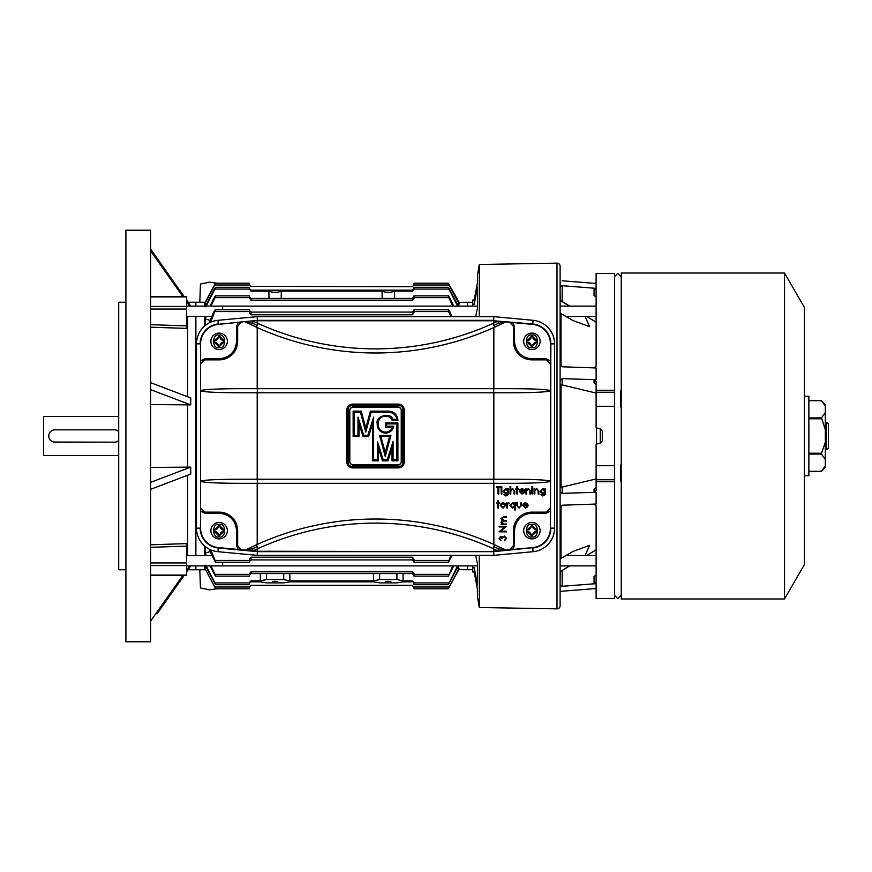 <?xml version="1.0" encoding="UTF-8"?>
<svg xmlns="http://www.w3.org/2000/svg" width="872" height="872" viewBox="0 0 872 872"><rect width="100%" height="100%" fill="white"/><g stroke="black" fill="none" stroke-linecap="round" stroke-linejoin="round"><path stroke-width="1.31" d="M188.145 569.754L195.873 569.754L195.873 565.895L195.873 569.754L204.724 569.754L204.724 565.895M195.873 555.606L195.873 316.394L195.873 555.606M190.728 306.105L186.619 300.088L188.145 302.246L195.873 302.246L195.873 306.105L195.873 302.246L204.724 302.246L204.724 306.105M204.724 555.606L204.724 546.068M204.724 325.932L204.724 316.394M458.65 569.601L467.501 569.754L467.501 565.895L467.501 569.754L472.646 569.667M472.646 302.333L467.501 302.246L467.501 306.105L467.501 302.246L458.65 302.399M459.272 303.064L449.287 284.991L459.272 302.606L458.65 306.105M458.65 565.895L458.65 568.936L459.272 568.936L449.124 587.009L414.004 587.009L412.358 585.646L251.027 585.646L412.358 585.646L414.004 587.292L412.358 585.33L251.027 585.33L249.381 587.292L251.027 585.33M199.819 569.754L200.451 587.946L209.247 589.81L217.193 588.796M217.193 283.204L209.247 282.19L200.451 284.054L199.819 302.246M204.724 303.064L214.534 284.991L205.105 302.715M449.287 587.009L458.367 569.939L448.263 588.796L414.004 588.796L414.004 587.009M249.381 588.796L215.558 588.796L249.381 588.796L249.381 587.009L251.027 585.646M457.593 565.895L448.295 584.709L458.367 565.775M448.295 584.709L414.004 584.709L414.004 582.583L412.358 580.861L403.115 580.861L403.028 573.558M414.004 583.488L412.358 580.861M251.027 571.825L251.027 573.558L412.358 573.558L412.358 571.825L251.027 571.825L249.381 573.678L249.381 576.152L215.471 576.152L210.032 565.895M251.027 573.558L249.381 575.226M452.808 565.895L448.35 576.152L453.789 565.895M448.35 576.152L414.004 576.152L414.004 573.678L412.358 571.825M414.004 575.226L412.358 573.558M251.027 557.208L251.027 559.911L412.358 559.911L412.358 557.208L251.027 557.208L249.381 559.29L249.381 562.222L215.384 562.222L208.953 548.979M251.027 559.911L249.381 561.579M450.78 555.355L448.437 562.222L452.056 555.355M448.437 562.222L414.004 562.222L414.004 559.29L412.358 557.208M414.004 561.579L412.358 559.911M449.124 587.009L448.263 588.796L414.004 588.796M260.357 573.558L260.27 580.861L251.027 580.861L249.381 582.583L249.381 584.709L215.526 584.709L205.105 565.111M251.027 580.861L249.381 583.488M277.721 581.362L272.478 581.362L277.721 581.362M390.907 581.362L385.653 581.362L390.907 581.362M385.653 290.638L390.907 290.638L385.653 290.638M272.478 290.638L277.721 290.638L272.478 290.638M458.367 569.481L459.272 568.936M456.961 568.479L458.65 568.936M458.65 303.064L456.961 303.521M249.381 587.009L214.697 587.009L215.558 588.796M214.697 587.009L205.105 568.827L205.105 565.895M249.381 582.921L214.85 582.921L215.526 584.709M214.85 582.921L206.228 565.895M249.381 574.365L215.013 574.365L215.471 576.152M215.013 574.365L211.013 565.895M206.228 555.606L205.105 553.153L205.105 546.395M249.381 560.434L215.166 560.434L215.384 562.222M215.166 560.434L210.762 549.851M210.762 322.15L215.384 309.778L249.381 309.778L249.381 312.71L251.027 314.792L412.358 314.792L412.358 312.089L251.027 312.089L251.027 314.792M249.381 311.566L215.166 311.566C215.766 309.266 215.384 309.266 214.043 311.566L208.953 323.022M205.105 325.605L205.105 318.847L206.228 316.394M211.013 306.105L215.013 297.635C215.831 295.346 215.558 295.346 214.207 297.635L210.032 306.105M249.381 296.774L251.027 298.442L251.027 300.175L249.381 297.635L215.013 297.635C215.831 295.346 215.558 295.346 214.207 297.635M206.228 306.105L214.85 289.079C215.853 286.801 215.689 286.801 214.37 289.079L205.105 306.89M215.526 287.291L249.381 287.291L249.381 289.079L214.85 289.079C215.853 286.801 215.689 286.801 214.37 289.079M205.105 306.105L205.105 303.173L214.697 284.991C215.842 282.713 215.787 282.713 214.534 284.991C215.787 282.713 215.842 282.713 214.697 284.991L249.381 284.991L251.027 286.354L249.403 284.991L249.381 283.204L215.558 283.204L249.381 283.204M205.105 568.827L206.806 568.37M251.027 581.831L260.259 581.831L266.461 582.867L283.738 582.867L289.94 581.831L373.434 581.831L379.636 582.867L396.923 582.867L403.126 581.831L412.358 581.831M205.105 553.153L210.108 551.595M452.056 316.645L449.778 311.566C448.437 309.266 448.055 309.266 448.655 311.566L448.437 309.778L414.004 309.778L414.004 312.71L412.358 314.792M414.004 311.566L448.655 311.566L450.78 316.645M448.35 295.848L414.004 295.848L414.004 298.322L412.358 300.175L412.358 298.442L251.027 298.442M251.027 300.175L412.358 300.175M210.108 320.406L205.105 318.847M453.789 306.105L449.614 297.635C448.252 295.346 447.99 295.346 448.808 297.635L452.808 306.105M249.381 310.421L251.027 312.089M412.358 312.089L414.004 310.421M449.614 297.635C448.252 295.346 447.99 295.346 448.808 297.635L414.004 297.635M448.295 287.291L414.004 287.291L414.004 289.417L412.358 291.139L412.358 290.169L251.027 290.169L251.027 291.139L249.381 289.079M394.384 298.442L394.471 291.139L412.358 291.139M458.367 306.225L449.451 289.079C448.121 286.801 447.968 286.801 448.971 289.079L457.593 306.105M412.358 298.442L414.004 296.774M449.451 289.079C448.121 286.801 447.968 286.801 448.971 289.079L414.004 289.079M414.004 283.204L448.263 283.204L414.004 283.204L414.004 284.991L412.358 286.67L251.027 286.354L412.358 286.67M251.027 286.67L249.403 284.991M206.806 303.63L205.105 303.173M449.287 284.991C448.034 282.713 447.979 282.713 449.124 284.991C447.979 282.713 448.034 282.713 449.287 284.991C448.034 282.713 447.979 282.713 449.124 284.991L458.367 302.519M412.358 290.169L414.004 288.512M249.381 288.512L251.027 290.169M251.027 291.139L268.914 291.139L269.001 298.442M249.381 297.635L249.381 295.848L215.471 295.848M403.115 580.861L396.923 579.564L379.636 579.564L373.445 580.861L289.929 580.861L283.738 579.564L266.461 579.564L260.27 580.861M373.532 573.558L373.445 580.861M289.929 580.861L289.853 573.558M268.914 291.139C273.023 292.818 277.154 292.818 281.285 291.139L382.089 291.139C386.209 292.818 390.329 292.818 394.471 291.139M382.089 291.139L382.176 298.442M281.209 298.442L281.285 291.139M413.982 284.991L449.124 284.991M557.012 263.148A3.085 3.085 0 0 1 560.107 266.233L560.107 605.768A3.085 3.085 0 0 1 557.012 608.852L557.012 263.148L479.317 264.499L479.317 316.645M479.317 555.355L479.317 607.501L557.012 608.852M475.665 555.355L477.485 563.781L477.485 584.883L474.226 567.77L474.226 571.978L477.333 588.567L477.485 597.124L479.317 607.501M475.262 294.507L477.485 282.365L477.485 274.876L479.317 264.499M477.485 282.365L474.226 300.023L474.226 304.23L477.485 287.117L477.485 308.219L475.665 316.645M477.485 589.636L474.226 571.978L472.646 571.988L474.226 571.978M474.226 567.77L472.646 567.759L472.646 571.988M472.646 567.759L472.646 565.895M472.646 306.105L472.646 304.241L474.226 304.23M474.226 300.023L472.646 300.012L472.646 304.241M600.23 443.129L600.23 428.871M560.107 380.53L562.157 378.655L562.157 384.912L561.023 384.955L561.023 487.045L560.107 486.042M621.235 465.081L620.581 465.081M594.061 588.513L596.11 589.21L596.11 598.563L614.64 598.563L614.64 406.276L596.11 406.276L596.11 392.237L614.64 392.237M596.11 406.276L596.11 427.771L600.764 429.013L602.29 430.997L602.29 441.003L600.764 442.987L596.11 444.23L596.11 465.724L614.64 465.724M561.023 487.045L562.157 487.088L562.157 493.345L560.184 492.004L560.107 493.41M596.557 478.826L562.157 487.088M621.235 481.093L620.581 481.093M620.581 390.907L621.235 390.907M614.64 479.764L596.11 479.764L596.11 465.724M614.64 481.736L596.11 481.736L596.11 479.764M614.64 406.276L614.64 390.264L596.11 390.264L596.11 392.237M614.64 588.022L614.64 481.366M596.11 481.736L596.11 490.358L594.061 492.288L596.11 492.288L596.11 504.038L562.157 505.215L560.184 506.643L560.107 505.28M569.71 565.895L562.157 570.484L562.157 586.311L596.11 583.641L594.061 583.641L594.061 576.338L596.11 575.237M596.11 549.829L586.627 555.606M562.157 280.773L596.11 283.487L596.11 288.36L594.061 288.36L594.061 295.663L596.11 296.763M596.11 288.36L562.157 285.689L562.157 301.516L569.71 306.105M586.627 316.394L596.11 322.171M560.107 366.72L560.184 365.357L562.157 366.785L596.11 367.962L596.11 379.712L594.061 379.712L596.11 381.642L596.11 390.264M596.11 281.667L595.314 283.346M594.061 288.36L596.11 289.232L596.11 290.474M614.64 390.264L614.64 273.437L596.11 273.437L596.11 282.79M594.061 504.038L596.11 505.902L596.11 582.769L594.061 583.641M596.11 583.641L596.11 588.513L560.107 591.39M596.11 289.232L596.11 366.098L594.061 367.962M621.235 406.919L620.581 406.919M560.107 559.857L561.023 558.374L572.915 551.496L589.592 545.327L585.079 555.606M569.383 565.895L562.157 570.484M596.11 492.288L562.157 493.345M562.157 586.311L560.184 585.831L560.107 586.464M560.107 578.518L560.304 571.443L561.023 571.029M562.157 301.516L560.304 300.557L560.107 293.483M560.304 300.557L569.383 306.105M585.079 316.394L589.592 326.673L572.915 320.504L561.023 313.626L561.023 366.436M560.107 286.408L562.157 285.689M560.107 285.536L560.184 286.169M562.157 378.655L596.11 379.712M560.184 379.996L560.107 378.59M596.11 487.372L594.061 489.399L594.061 492.288M560.914 591.467L560.107 592.088M596.11 384.628L594.061 382.601L594.061 379.712M562.157 384.912L596.557 393.174M560.304 571.443L561.023 570.713M566.484 555.606L568.01 554.33M560.107 312.143L561.023 313.626M568.01 317.67L566.484 316.394M561.023 384.955L560.107 385.958M784.538 598.977L784.538 273.023L621.235 273.023L621.235 598.977L784.538 598.977L804.376 564.609L804.376 307.391L784.538 273.023M118.712 440.6A6.169 6.169 0 0 1 114.592 442.169L53.704 442.05M48.745 436.011A6.169 6.169 0 0 0 54.914 442.169A6.169 6.169 0 0 1 48.745 436A6.169 6.169 0 0 1 54.914 429.831L114.592 429.831A6.169 6.169 0 0 1 118.712 431.4L116.968 430.299M118.712 416.456L43.6 416.456L43.6 455.544L118.712 455.544M114.592 429.831L54.914 429.831A6.169 6.169 0 0 0 52.538 430.299M51.481 430.877A6.169 6.169 0 0 0 50.554 431.64M54.914 442.169L114.592 442.169M150.605 641.781L150.605 230.219L125.906 230.219L125.906 641.781L150.605 641.781M125.906 302.246L118.712 302.246L118.712 569.754L125.906 569.754M187.644 396.738L187.644 316.394M150.605 382.677L190.728 397.915L190.728 404.87L187.644 404.87L187.644 467.13L190.728 467.13L190.728 474.085L150.605 489.323M187.644 555.606L187.644 475.262M190.728 565.895L186.619 571.912M150.605 296.709L186.619 296.709L186.619 309.059L150.605 309.059M150.605 565.514L186.619 565.514L186.619 546.134L150.605 547.3M150.605 544.782L186.619 543.616L186.619 546.134M150.605 324.7L186.619 325.866L186.619 328.384L150.605 327.218M186.619 325.866L186.619 309.059M186.619 565.514L186.619 575.291L150.605 575.291M150.605 621.093L182.924 575.291M186.619 570.048L189.551 565.895M190.728 404.87L150.605 389.631M150.605 404.543L187.644 404.87M190.728 467.13L150.605 482.369M187.644 467.13L150.605 467.457M189.551 306.105L186.619 301.952M182.924 296.709L150.605 250.907M150.605 249.043L184.232 296.709L150.605 249.043M184.232 575.291L156.949 613.964M826.34 449.374L826.34 422.626A2.06 2.06 0 0 1 828.4 424.686L828.4 447.314A2.06 2.06 0 0 1 826.34 449.374L825.315 449.374M804.376 475.72L808.856 475.72L808.856 396.28L804.376 396.28M826.34 422.626L825.315 422.626M808.856 454.094L821.489 454.094L825.315 459.511L825.315 465.888L821.359 471.436L808.856 471.436M808.856 400.695L821.489 400.695L825.315 406.112L825.315 412.489L821.489 417.906L825.315 429.613L825.315 442.387L821.489 453.211L808.856 453.211M825.315 429.613L825.315 412.489M821.489 454.094L821.489 453.211M825.315 459.511L825.315 442.387M808.856 400.564L821.359 400.564L825.315 404.521L825.315 406.112M825.315 465.888L825.315 467.479L821.359 471.436M186.619 565.895L222.633 565.895L222.633 562.222L222.633 565.895L477.485 565.895M222.633 309.778L222.633 306.105L222.633 309.778M377.195 424.784C377.718 429.831 380.508 432.61 385.555 433.144C389.969 432.795 392.716 430.474 393.795 426.179L392.476 427.204A7.336 7.336 0 0 1 378.219 424.784L378.219 423.454A7.336 7.336 0 0 1 392.226 420.413L397.894 420.413L396.804 419.388L392.858 419.388L392.226 420.413A7.336 7.336 0 0 0 378.219 423.454L377.195 423.454L377.195 424.784L378.219 424.784A7.336 7.336 0 0 0 385.555 432.12M257.393 320.765L493.65 320.765L497.879 321.158L492.876 323.479A283.978 283.978 0 0 1 258.156 323.479L256.455 327.229L245.326 321.888L257.196 327.567L257.196 388.672L493.846 388.672L493.846 327.567L505.716 321.888L532.694 324.406A19.544 19.544 0 0 1 550.428 343.873L550.428 390.732C548.019 389.49 535.364 388.803 512.485 388.672L493.726 388.672L493.726 392.782L238.557 392.782C215.667 392.651 203.023 391.975 200.604 390.732L200.604 343.873A19.544 19.544 0 0 1 218.338 324.406L257.371 320.351L493.672 320.351L493.846 316.645L533.075 320.307L532.738 323.992L535.866 324.537M257.305 392.782L257.305 388.672L238.557 388.672C215.667 388.803 203.023 389.49 200.604 390.732L200.604 481.268C203.023 482.51 215.667 483.197 238.557 483.328L257.305 483.328L257.305 479.219L238.557 479.219C215.667 479.349 203.023 480.025 200.604 481.268L200.604 511.112L204.724 513.172L219.134 513.172C229.674 514.284 235.505 520.104 236.617 530.656L236.617 545.654L238.307 549.458L218.338 547.594A19.544 19.544 0 0 1 200.604 528.127L200.604 511.112M497.879 321.158L505.716 321.888L498.479 323.261L497.879 321.158L496.877 321.626M536.367 547.322L493.672 551.649L257.393 551.235L238.307 549.458L241.217 549.731L237.653 545.654L237.653 530.656C236.476 519.494 230.295 513.314 219.134 512.137A18.519 18.519 0 0 1 237.653 530.656L236.617 530.656M200.538 531.811L200.604 343.873M214.675 324.678L257.371 320.351L257.196 316.645L493.846 316.645M493.726 392.782L512.485 392.782C535.364 392.651 548.019 391.975 550.428 390.732L550.428 528.127A19.544 19.544 0 0 1 532.694 547.594L493.65 551.235M238.307 322.542L236.617 326.346L236.617 341.344C235.505 351.896 229.674 357.716 219.134 358.828L204.724 358.828L200.604 360.888L200.604 390.732M236.617 341.344L237.653 341.344A18.519 18.519 0 0 1 219.134 359.863C230.295 358.686 236.476 352.506 237.653 341.344L237.653 326.346L241.217 322.269M512.736 549.458L514.426 545.654L514.426 530.656C515.537 520.104 521.369 514.284 531.909 513.172L546.319 513.172L550.428 511.112L550.428 481.268C548.019 480.025 535.364 479.349 512.485 479.219L493.726 479.219L493.726 483.328L257.305 483.328M550.428 390.732L550.428 360.888L546.319 358.828L531.909 358.828C521.369 357.716 515.537 351.896 514.426 341.344L514.426 326.346L512.736 322.542L509.826 322.269L513.39 326.346L513.39 341.344C514.567 352.506 520.748 358.686 531.909 359.863A18.519 18.519 0 0 1 513.39 341.344L514.426 341.344M514.426 530.656L513.39 530.656A18.519 18.519 0 0 1 531.909 512.137C520.748 513.314 514.567 519.494 513.39 530.656L513.39 545.654L509.826 549.731M257.196 544.433L245.326 550.112L256.455 544.771L258.156 548.521A283.978 283.978 0 0 1 492.876 548.521L497.879 550.842L498.479 548.739L505.716 550.112L493.846 544.433L493.846 483.328L257.196 483.328L257.196 544.433M219.134 513.172L219.134 512.137L204.724 512.137L200.604 508.027M200.604 363.973L204.724 359.863L219.134 359.863L219.134 358.828M257.196 392.782L257.196 479.219L493.846 479.219L493.846 392.782L257.196 392.782M254.155 321.626L253.163 321.158L252.564 323.261L245.326 321.888M257.196 320.787L257.196 323.043M245.326 550.112L252.564 548.739L253.153 550.842L254.155 550.374M257.196 551.213L257.196 548.957M257.393 551.235L257.196 555.355L217.956 551.693L218.338 547.594M531.909 358.828L531.909 359.863L546.319 359.863L550.428 363.973M550.428 508.027L546.319 512.137L531.909 512.137L531.909 513.172M516.747 505.27L516.747 502.752L516.671 505.27L519.025 508.103L516.671 505.27M516.747 502.752L517.401 502.752L517.499 506.425L519.113 507.46L520.704 506.469L520.813 502.752L520.617 506.469L519.025 507.46M514.644 507.155L514.644 509.957L514.72 507.057L512.496 508.103L509.749 505.368L512.507 502.654L514.72 503.722L514.72 502.752L514.644 503.613M499.329 502.752L498.501 502.752L499.416 502.752L498.501 503.395L498.501 508.016L497.847 508.016L497.847 503.395L496.844 503.395L497.847 502.752L497.77 500.626L497.77 502.752M498.501 503.395L499.329 503.395M497.77 503.395L497.847 508.016M542.853 495.983L540.084 494.326L542.765 495.983L545.327 494.478L545.512 488.691L544.793 489.519M544.793 493.04L542.711 495.34M539.997 491.307L542.776 493.955L539.997 491.307L542.711 488.593L544.869 489.606L544.869 488.691M518.328 488.691L517.488 488.691L518.415 488.691L517.488 489.334L517.488 493.955L516.845 493.955L516.845 489.334L515.843 489.334L516.845 488.691L516.758 486.565L516.758 488.691M517.488 489.334L518.328 489.334M516.758 489.334L516.845 493.955M510.109 493.955L510.033 486.565L510.033 493.955L510.763 493.955L510.861 490.642L512.649 489.247L514 490.282L514.077 493.955L514 490.282M510.109 486.565L510.763 486.565L510.763 489.683L512.758 488.593L510.676 489.683M512.562 489.247L513.913 490.282M505.978 495.983L503.209 494.326L505.891 495.983L508.441 494.478L508.638 488.691L507.907 488.691L507.907 489.519M507.907 493.04L505.825 495.34M503.111 491.307L505.891 493.955L503.111 491.307L505.825 488.593L507.995 489.606L507.995 488.691M493.726 483.328L512.485 483.328C535.364 483.197 548.019 482.51 550.428 481.268M496.473 486.75L496.56 487.492L496.473 486.75M496.56 486.75L500.343 486.75L500.343 487.492L498.773 487.492L500.256 487.492M498.043 487.492L498.043 493.955L498.13 487.492L496.56 487.492M500.888 487.034L501.487 486.478L500.811 487.034L501.487 487.579L500.811 487.034M501.084 488.691L501.171 493.955L501.084 488.691M523.832 492.288L524.399 492.593L521.979 494.043L519.331 491.339L519.941 489.574L521.99 488.593L524.105 489.628L524.682 491.459L519.974 491.459L521.892 493.399L523.832 492.288L521.816 493.399M521.99 488.593L519.854 489.574L519.243 491.339L521.979 494.043M519.974 491.459L524.595 491.459M525.969 493.955L525.892 488.691L525.892 493.955L526.612 493.955L526.721 490.642L528.508 489.247L529.86 490.282L529.936 493.955L529.86 490.282M525.969 488.691L526.612 489.639L528.617 488.593L526.535 489.639M528.421 489.247L529.773 490.282M531.691 487.034L532.28 486.478L531.604 487.034L532.28 487.579L531.604 487.034M531.876 488.691L531.964 493.955L531.876 488.691M534.176 493.955L534.089 488.691L534.089 493.955L534.819 493.955L534.918 490.642L536.705 489.247L538.068 490.282L538.144 493.955L538.068 490.282M534.176 488.691L534.819 489.639L536.825 488.593L534.743 489.639M536.629 489.247L537.98 490.282M503.068 508.103L505.782 505.4L505.062 503.526L503.068 502.654L500.975 503.526L500.256 505.4L502.981 508.103L500.343 505.4L500.975 503.526M506.883 508.016L506.806 502.752L506.806 508.016L507.526 508.016L507.646 504.441L508.605 503.308M506.883 502.752L507.526 503.526L508.812 502.654L507.45 503.526M527.244 506.349L527.811 506.654L525.391 508.103L522.742 505.4L523.353 503.635L525.402 502.654L527.516 503.689L528.094 505.52L523.385 505.52L525.304 507.46L527.244 506.349L525.227 507.46M525.402 502.654L523.265 503.635L522.655 505.4L525.391 508.103M523.385 505.52L528.007 505.52M498.969 538.384L500.899 540.531L498.969 538.384L500.833 536.28L502.403 537.119L503.013 536.345L502.316 537.119M504.408 540.16L505.793 538.395L504.267 536.563M500.833 536.934L502.098 538.776L500.92 536.934L499.787 538.384L500.899 540.531M499.155 531.713L504.812 526.961M499.155 526.307L499.242 526.961L499.155 526.307M506.349 531.201L500.779 531.201L506.425 531.201L506.425 531.855L499.242 531.855M501.084 524.007L501.171 524.65L501.084 524.007M501.171 524.007L502.087 524.007L501.084 522.186L502.348 520.508L501.084 518.578L503.58 516.802L500.997 518.578L502.261 520.508L500.997 522.186L502 524.007M503.493 516.802L506.425 516.802L506.425 517.445L503.58 517.445L506.349 517.445M506.349 520.399L504.387 520.399L506.425 520.399L506.425 521.053L503.754 521.053L506.349 521.053M506.349 524.007L504.212 524.007L506.425 524.007L506.425 524.65L501.171 524.65M493.846 323.043L493.846 320.787M493.65 320.765L532.738 323.992A19.958 19.958 0 0 1 550.842 343.873L550.428 528.127M505.716 321.888L494.577 327.229L492.876 323.479L494.577 327.229A288.087 288.087 0 0 1 256.455 327.229L258.156 323.479L253.163 321.158M496.877 550.374L497.879 550.842M493.846 551.213L493.846 548.957M505.716 550.112L494.577 544.771L492.876 548.521L494.577 544.771A288.087 288.087 0 0 0 256.455 544.771A288.087 288.087 0 0 1 494.577 544.771M200.604 528.127L196.494 528.127L196.494 343.873L200.2 343.873A19.958 19.958 0 0 1 218.305 323.992L217.956 320.307L257.196 316.645M257.305 388.672L493.726 388.672M257.305 479.219L493.726 479.219M217.956 320.307A23.664 23.664 0 0 0 196.494 343.873M253.163 550.842L258.156 548.521L256.455 544.771M196.494 528.127A23.664 23.664 0 0 0 217.956 551.693M550.428 343.873L554.548 343.873L554.548 528.127L550.842 528.127A19.958 19.958 0 0 1 532.738 548.008L533.075 551.693L493.846 555.355L493.672 551.649L257.371 551.649L218.305 548.008A19.958 19.958 0 0 1 200.2 528.127M520.813 502.752L521.456 502.752L521.456 505.313L519.102 508.103M514.72 509.957L515.363 509.957L515.363 502.752L514.72 502.752M512.572 508.103L509.749 505.368M509.837 505.368L512.594 502.654M497.847 500.626L498.501 500.626L498.501 502.752M496.931 503.395L496.931 502.752M540.171 494.326L542.787 495.34L544.869 492.942L542.776 493.955M540.073 491.307L542.787 488.593M516.845 486.565L517.488 486.565L517.488 488.691M515.919 489.334L515.919 488.691M512.758 488.593L514.72 491.263L514.72 493.955L514.077 493.955M503.286 494.326L505.913 495.34L507.995 492.942L505.891 493.955M503.199 491.307L505.913 488.593M498.773 487.492L498.773 493.955L498.13 493.955M501.487 486.478L502.087 487.034L501.487 487.579M501.171 488.691L501.814 488.691L501.814 493.955L501.171 493.955M528.617 488.593L530.579 491.263L530.579 493.955L529.936 493.955M532.28 486.478L532.89 487.034L532.28 487.579M531.964 488.691L532.607 488.691L532.607 493.955L531.964 493.955M536.825 488.593L538.787 491.263L538.787 493.955L538.144 493.955M503.068 502.654L501.062 503.526M508.812 502.654L509.019 503.395M499.057 538.384L500.92 536.28M504.288 535.909L506.61 538.406L504.496 540.803M504.496 540.16L505.4 539.594M505.488 539.594L505.793 538.395M505.88 538.395L504.354 536.563L502.098 538.776M499.242 531.713L504.899 526.961L499.242 526.961M499.242 526.307L506.425 526.307L500.779 531.201M503.58 517.445L501.727 518.698L504.387 520.399M503.754 521.053L501.727 522.295L504.212 524.007M554.548 343.873A23.664 23.664 0 0 0 533.075 320.307M533.075 551.693A23.664 23.664 0 0 0 554.548 528.127M352.888 405.131L398.155 405.131L398.155 404.107L352.888 404.107A6.169 6.169 0 0 0 346.707 410.276L346.707 461.724A6.169 6.169 0 0 0 352.888 467.893L398.155 467.893A6.169 6.169 0 0 0 404.325 461.724L404.325 410.276A6.169 6.169 0 0 0 398.155 404.107A6.169 6.169 0 0 1 404.325 410.276L403.3 410.276L403.3 461.724L404.325 461.724A6.169 6.169 0 0 1 398.155 467.893L398.155 466.869L352.888 466.869L352.888 467.893A6.169 6.169 0 0 1 346.707 461.724L347.743 461.724L347.743 410.276C348.07 407.18 349.781 405.458 352.888 405.131L352.888 404.107A6.169 6.169 0 0 0 346.707 410.276L347.743 410.276M493.846 555.355L257.196 555.355M514.72 505.389L512.594 507.46L510.48 505.379L512.605 503.308L514.72 505.389L512.518 507.46M544.869 491.296L542.809 493.301L540.727 491.328L542.842 489.247L544.869 491.296L542.722 493.301M507.995 491.296L505.923 493.301L503.842 491.328L505.967 489.247L507.995 491.296L505.836 493.301M520.671 489.737L520.05 490.816L524.039 490.816L522.023 489.247L520.671 489.737M505.139 505.4L503.057 507.46L500.986 505.4L503.057 503.308L505.139 505.4L502.981 507.46M524.083 503.798L523.462 504.877L527.451 504.877L525.435 503.308L524.083 503.798M512.518 503.308L514.644 505.389M542.755 489.247L544.793 491.296M505.88 489.247L507.907 491.296M521.947 489.247L523.952 490.816L520.05 490.816M502.981 503.308L505.052 505.4M525.347 503.308L527.364 504.877L523.462 504.877M401.24 461.724A3.085 3.085 0 0 1 398.155 464.809L352.888 464.809A3.085 3.085 0 0 1 349.803 461.724L349.803 410.276A3.085 3.085 0 0 1 352.888 407.191L398.155 407.191A3.085 3.085 0 0 1 401.24 410.276L401.24 461.724L402.275 461.724L398.155 465.833L352.888 465.833L348.767 461.724L348.767 410.276L352.888 406.167L398.155 406.167L402.275 410.276L402.275 461.724M392.476 427.204L385.555 427.204L385.555 422.876L397.894 422.876L397.894 460.852L392.029 460.852L392.029 448.197L388.018 460.852L382.47 460.852L378.448 448.197L378.448 460.852L372.584 460.852L372.584 423.803L368.573 436.458L363.025 436.458L359.002 423.803L359.002 436.458L353.138 436.458L353.138 411.148L361.226 411.148L365.793 428.13L370.371 411.148L388.64 411.148A9.265 9.265 0 0 1 397.894 420.413A9.265 9.265 0 0 0 388.64 411.148L388.64 412.183C393.141 412.565 395.866 414.963 396.804 419.388M393.795 426.179L386.579 426.179L385.555 427.204M386.579 426.179L386.579 423.912L385.555 422.876M386.579 423.912L396.869 423.912L397.894 422.876M396.869 423.912L396.869 459.817L397.894 460.852M396.869 459.817L393.065 459.817L392.029 460.852M393.065 459.817L393.065 441.548L392.029 448.197M393.065 441.548L387.266 459.817L388.018 460.852M387.266 459.817L383.222 459.817L382.47 460.852M383.222 459.817L377.423 441.548L378.448 448.197M377.423 441.548L377.423 459.817L378.448 460.852M377.423 459.817L373.619 459.817L372.584 460.852M373.619 459.817L373.619 417.154L372.584 423.803M373.619 417.154L367.821 435.433L368.573 436.458M367.821 435.433L363.777 435.433L363.025 436.458M363.777 435.433L357.978 417.154L359.002 423.803M357.978 417.154L357.978 435.433L359.002 436.458M357.978 435.433L354.174 435.433L353.138 436.458M354.174 435.433L354.174 412.183L353.138 411.148M354.174 412.183L360.441 412.183L361.226 411.148M360.441 412.183L365.793 432.087L365.793 428.13M365.793 432.087L371.156 412.183L370.371 411.148M389.566 436.458L390.907 435.433L385.239 456.47L385.239 452.514L380.922 436.458L389.566 436.458L385.239 452.514M385.239 456.47L379.582 435.433L380.922 436.458M219.134 349.574A8.229 8.229 0 0 1 210.893 341.344A8.229 8.229 0 0 1 219.134 333.115A8.229 8.229 0 0 1 227.363 341.344A8.229 8.229 0 0 1 219.134 349.574A8.229 8.229 0 0 0 227.363 341.344A8.229 8.229 0 0 0 219.134 333.115M218.905 346.696L213.782 341.562L214.349 340.505L219.352 335.993L224.475 341.115L219.352 346.696L218.49 346.108A4.524 4.524 0 0 0 214.359 341.977L214.359 340.712A4.524 4.524 0 0 0 218.49 336.57L219.766 336.57A4.524 4.524 0 0 0 223.897 340.712L223.897 341.977A4.524 4.524 0 0 0 219.766 346.108L218.905 346.282L219.352 346.696M214.349 342.184L218.294 346.13M219.352 346.282L223.919 342.184M223.875 341.77L224.071 341.115L219.962 336.559M219.559 336.592L214.349 340.505M531.909 333.115A8.229 8.229 0 0 1 540.139 341.344A8.229 8.229 0 0 1 531.909 349.574A8.229 8.229 0 0 1 523.68 341.344A8.229 8.229 0 0 1 531.909 333.115A8.229 8.229 0 0 0 523.68 341.344A8.229 8.229 0 0 0 531.909 349.574M532.138 335.993L537.261 341.115L532.748 346.13L531.691 346.696L526.557 341.562L531.691 335.993L532.541 336.57A4.524 4.524 0 0 0 536.683 340.712L536.683 341.977A4.524 4.524 0 0 0 532.541 346.108L531.277 346.108A4.524 4.524 0 0 0 527.146 341.977L527.146 340.712A4.524 4.524 0 0 0 531.277 336.57L532.138 336.407L531.691 335.993M536.694 340.505L532.748 336.559M531.691 336.407L527.124 340.505M527.157 340.919L531.07 346.13M531.484 346.097L536.694 342.184M531.909 522.426A8.229 8.229 0 0 1 540.139 530.656A8.229 8.229 0 0 1 531.909 538.885A8.229 8.229 0 0 1 523.68 530.656A8.229 8.229 0 0 1 531.909 522.426A8.229 8.229 0 0 0 523.68 530.656A8.229 8.229 0 0 0 531.909 538.885M532.138 525.304L537.261 530.438L536.694 531.495L531.691 536.008L526.557 530.885L531.691 525.304L532.541 525.892A4.524 4.524 0 0 0 536.683 530.023L536.683 531.288A4.524 4.524 0 0 0 532.541 535.43L531.277 535.43A4.524 4.524 0 0 0 527.146 531.288L527.146 530.023A4.524 4.524 0 0 0 531.277 525.892L532.138 525.718L531.691 525.304M536.694 529.816L532.748 525.87M531.691 525.718L527.124 529.816M527.157 530.231L531.07 535.441M531.484 535.408L536.694 531.495M219.134 538.885A8.229 8.229 0 0 1 210.893 530.656A8.229 8.229 0 0 1 219.134 522.426A8.229 8.229 0 0 1 227.363 530.656A8.229 8.229 0 0 1 219.134 538.885A8.229 8.229 0 0 0 227.363 530.656A8.229 8.229 0 0 0 219.134 522.426M218.905 536.008L213.782 530.885L214.349 529.816L219.352 525.304L224.475 530.438L219.352 536.008L218.49 535.43A4.524 4.524 0 0 0 214.359 531.288L214.359 530.023A4.524 4.524 0 0 0 218.49 525.892L219.766 525.892A4.524 4.524 0 0 0 223.897 530.023L223.897 531.288A4.524 4.524 0 0 0 219.766 535.43L218.905 535.593L219.352 536.008M214.349 531.495L218.294 535.441M219.352 535.593L223.919 531.495M223.875 531.081L219.962 525.87M219.559 525.903L214.349 529.816M448.971 582.921L414.004 582.921M448.808 574.365L414.004 574.365M448.655 560.434L414.004 560.434M396.923 573.558L396.923 579.564M379.636 579.564L379.636 573.558M283.738 573.558L283.738 579.564M266.461 579.564L266.461 573.558M596.557 427.89L596.557 444.11M561.023 505.564L561.023 558.374M150.605 562.941L186.619 562.941M186.619 306.486L150.605 306.486M150.605 575.073L186.619 575.073M186.619 296.927L150.605 296.927M808.856 418.789L821.489 418.789M821.489 417.906L808.856 417.906M821.489 471.305L808.856 471.305M494.577 327.229A288.087 288.087 0 0 1 256.455 327.229M492.876 323.479A283.978 283.978 0 0 1 258.156 323.479M204.724 358.828L204.724 359.863M236.617 326.346L237.653 326.346M236.617 545.654L237.653 545.654M204.724 513.172L204.724 512.137M546.319 358.828L546.319 359.863M514.426 326.346L513.39 326.346M514.426 545.654L513.39 545.654M546.319 513.172L546.319 512.137M257.087 325.354L252.564 323.261M258.156 548.521A283.978 283.978 0 0 1 492.876 548.521M252.564 548.739L257.087 546.646M498.479 323.261L493.955 325.354M493.955 546.646L498.479 548.739M398.155 405.131C401.262 405.458 402.973 407.18 403.3 410.276M403.3 461.724C402.973 464.82 401.262 466.542 398.155 466.869M352.888 466.869C349.781 466.542 348.07 464.82 347.743 461.724M398.155 464.809L398.155 465.833M402.275 410.276L401.24 410.276M398.155 406.167L398.155 407.191M352.888 406.167L352.888 407.191M348.767 410.276L349.803 410.276M348.767 461.724L349.803 461.724M352.888 465.833L352.888 464.809M371.156 412.183L388.64 412.183M392.858 419.388C390.95 411.867 375.2 415.955 377.195 423.454M379.582 435.433L390.907 435.433M219.134 347.514C211.798 349.705 211.798 332.973 219.134 335.164C226.458 332.973 226.458 349.705 219.134 347.514M531.909 335.164C539.245 332.973 539.245 349.705 531.909 347.514C524.584 349.705 524.584 332.973 531.909 335.164M531.909 524.486C539.245 522.295 539.245 539.027 531.909 536.836C524.584 539.027 524.584 522.295 531.909 524.486M219.134 536.836C211.798 539.027 211.798 522.295 219.134 524.486C226.458 522.295 226.458 539.027 219.134 536.836M204.724 568.936L205.105 569.656M621.235 595.783L620.581 595.783M614.727 275.781L614.64 275.04M620.809 276.522L617.725 273.437L614.64 276.522M620.809 481.093L620.809 465.081M620.809 406.919L620.809 390.907M614.64 595.478L617.725 598.563L620.809 595.478M186.619 555.606L211.874 555.606M451.936 555.606L475.72 555.606M565.819 555.606L596.11 555.606M560.107 565.895L596.11 565.895M186.619 316.394L211.874 316.394M186.619 306.105L477.485 306.105M451.936 316.394L475.72 316.394M565.819 316.394L596.11 316.394M560.107 306.105L596.11 306.105"/></g></svg>
